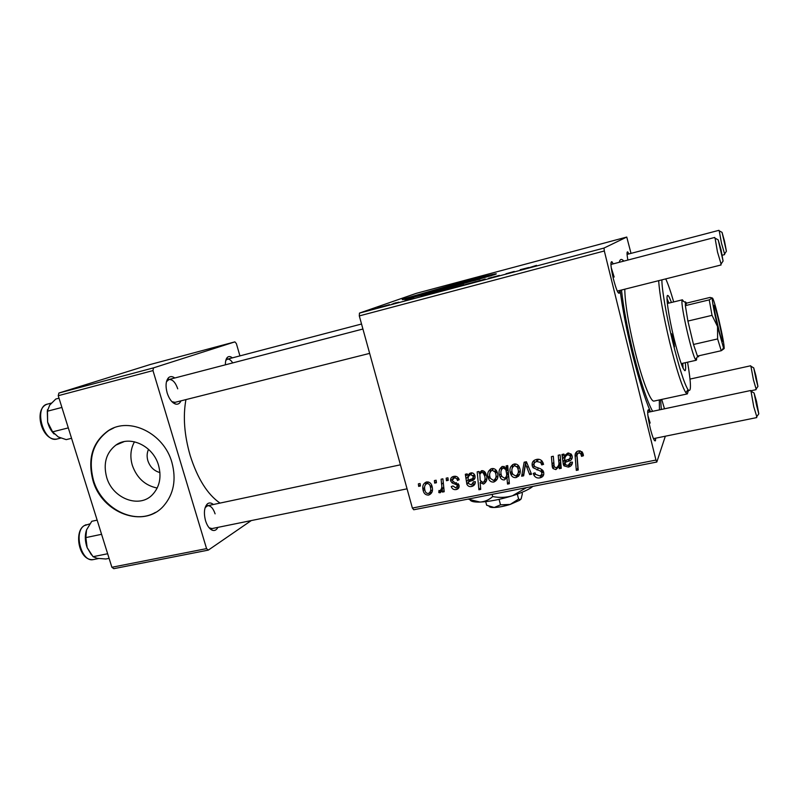 <?xml version="1.0" encoding="UTF-8"?>
<svg xmlns="http://www.w3.org/2000/svg" width="799" height="799" viewBox="0 0 799 799"><rect width="100%" height="100%" fill="white"/><g stroke="black" fill="none" stroke-linecap="round" stroke-linejoin="round"><path stroke-width="1.2" d="M458.806 487.799L457.977 487.74M472.569 486.201L471.75 486.291M479.919 279.201L457.018 284.824L418.416 296.029M460.723 282.466L403.575 298.896C398.192 301.033 408.998 298.556 436.014 291.445L494.401 274.696C502.321 271.91 485.133 275.925 460.723 282.466M491.735 275.595L460.963 283.375L406.541 298.896M421.173 296.369L432.698 293.083L421.203 296.319M157.203 488.039C145.148 485.582 136.849 478.012 132.324 465.328C129.847 456.728 130.567 448.878 134.492 441.787M148.524 449.328C146.916 452.863 146.696 456.678 147.885 460.763C150.052 466.996 154.067 470.941 159.93 472.579M106.657 477.293C112.469 498.456 139.256 508.853 152.469 494.681C159.65 486.921 161.678 477.143 158.542 465.338C153.188 445.772 129.718 434.806 115.875 445.103C106.147 452.763 103.071 463.5 106.657 477.293M92.974 480.569C101.992 513.387 144.09 528.898 163.795 505.727C173.773 494.002 176.479 479.56 171.895 462.381C163.945 433.268 129.528 416.419 108.354 430.631C92.474 442.127 87.351 458.766 92.974 480.569M113.947 427.864L108.864 430.431C92.994 441.917 87.86 458.546 93.483 480.329C101.403 508.144 133.823 525.233 155.505 512.379M180.954 400.858C179.725 403.585 177.907 404.644 175.48 404.044C171.945 402.716 169.178 399.031 167.171 392.958C165.323 385.897 165.802 380.793 168.599 377.647C170.377 376.149 172.444 376.269 174.791 377.997M171.885 401.647L174.991 402.356L369.647 353.378M217.897 527.37C216.539 529.997 214.721 530.965 212.434 530.276C209.508 529.078 207.201 525.892 205.533 520.718C203.575 512.908 204.214 507.275 207.43 503.839C209.238 502.481 211.216 502.701 213.363 504.499M209.118 527.789L211.985 528.578L407.061 488.828M655.689 438.172L655.44 440.748C654.391 441.687 652.693 437.652 650.336 428.644C647.51 415.969 646.95 409.667 648.648 409.737L649.887 411.894M619.575 290.506L619.355 293.143C618.126 294.062 616.139 289.308 613.392 278.881C610.726 267.106 610.236 261.383 611.914 261.712L613.203 263.87M664.498 408.798L661.712 399.42M660.613 399.66L661.312 409.478M650.486 411.775C644.753 398.481 638.711 379.185 632.379 353.867C626.606 330.197 622.521 309.033 620.124 290.367M185.937 399.6C182.881 416.409 184.289 435.036 190.162 455.48C197.533 478.591 207.48 494.461 220.005 503.09M518.621 476.184L516.623 476.883M359.3 315.915L359.46 313.098L603.994 248.06L604.324 250.976L359.3 315.915L412.374 508.064L655.959 460.064L656.818 462.032L665.337 436.204M656.818 462.032L413.752 509.762L412.374 508.064M603.994 248.06L626.756 237.053L631.02 253.373M413.812 298.017L406.082 300.324L413.832 298.057M443.525 290.327L454.102 287.43L443.555 290.417M536.509 265.358L526.281 268.584L536.529 265.408M464.199 284.674L454.671 287.36L464.229 284.774M474.107 282.327L485.203 279.021L474.107 282.327M488.499 278.282L499.355 275.415L488.519 278.352M377.607 307.725L380.494 306.886L377.607 307.725M359.46 313.098L416.189 293.373L626.756 237.053M465.537 284.464L476.204 281.548L465.557 284.564M520.219 269.702L528.688 267.545L520.239 269.912M514.266 271.45L505.977 273.767L514.296 271.58M436.723 291.925L442.996 290.397L428.943 294.481L436.743 292.034M379.126 307.455L389.503 304.619L379.155 307.565M393.408 303.52L396.294 302.681L393.408 303.52M398.781 302.162L391.79 304.219L398.811 302.252M405.043 300.424L407.929 299.585L405.043 300.424M446.192 478.162L447.939 477.802L448.239 480.339L446.451 480.708L446.192 478.162M434.396 480.579L436.134 480.219L436.434 482.746L434.656 483.105L434.396 480.579M459.165 479.76L457.457 480.359C456.968 478.591 455.859 477.792 454.142 477.952L452.344 480.349L453.003 481.368L459.016 485.243C459.415 487.55 458.506 488.988 456.279 489.547C453.802 489.977 452.124 488.978 451.245 486.561L452.943 485.982L455.939 487.969L457.328 485.872L456.878 484.893L452.124 482.946L450.626 480.848C450.306 478.391 451.365 476.903 453.802 476.374C456.429 475.924 458.197 476.993 459.105 479.58L459.165 479.76M478.991 471.45L479.14 473.278L481.677 470.671C483.695 470.631 485.083 471.62 485.852 473.627L486.361 475.145C487.6 479.14 486.651 482.127 483.525 484.094L480.149 482.566L480.718 489.387L478.911 489.747L477.183 471.829L478.991 471.45M536.459 459.455C538.756 458.876 540.683 459.485 542.221 461.273L543.58 464.329L541.772 464.918L540.613 462.401L536.878 461.552C534.771 461.972 533.822 463.21 534.022 465.258L534.911 466.706L540.543 468.743L542.94 470.591L543.66 472.189C544.199 475.255 542.94 477.153 539.874 477.882C537.437 478.341 535.5 477.552 534.062 475.495L533.233 473.417L535.04 472.858L535.61 474.346L539.395 475.804C541.213 475.465 542.022 474.426 541.822 472.668L540.713 471.23L533.033 467.675L532.214 465.797C531.695 462.421 533.103 460.304 536.459 459.455M514.037 464.039C516.114 463.73 517.752 464.479 518.941 466.306L519.74 468.254C521.078 472.678 519.859 475.785 516.084 477.572C513.907 477.852 512.259 477.003 511.15 475.025L510.411 473.098C509.173 468.853 510.381 465.827 514.037 464.039M558.221 455.24L560.129 454.851L561.248 468.284L559.34 468.663L559.15 466.426L555.864 469.602L552.998 468.554L552.289 467.016L551.41 456.638L553.308 456.249L554.186 466.586L556.044 467.864C558.451 466.576 559.36 464.449 558.741 461.482L558.221 455.24M583.18 454.072L583.43 455.74L581.562 456.369L580.713 453.552L578.816 452.993C577.258 453.732 576.708 455.031 577.168 456.888L578.226 470.012L576.299 470.401L575.2 456.818C574.681 453.852 575.749 451.874 578.396 450.866L582.002 451.775L583.18 454.072M604.324 250.976L655.959 460.064M563.914 454.072L564.523 455.66L567.809 453.033L571.145 454.112L572.164 456.099C572.523 458.996 571.195 460.723 568.169 461.283L565.073 462.391L565.622 464.818L568.109 465.447L570.506 462.281L572.464 462.132C572.354 464.818 570.985 466.476 568.359 467.105L563.964 465.857L563.315 464.539L561.967 454.471L563.914 454.072M506.087 465.907L507.705 465.577L509.363 483.705L507.525 484.064L506.975 477.752L504.389 479.909C502.451 480.029 501.063 479.17 500.204 477.333L499.535 475.485C498.306 471.43 499.305 468.394 502.551 466.396L506.286 468.304L506.087 465.907M524.154 462.212L526.411 461.752L531.545 474.236L529.687 474.606L525.542 464.019L523.645 475.814L521.657 476.214L524.154 462.212M491.745 468.604C494.052 468.304 495.76 469.233 496.868 471.37L497.397 472.788C498.726 477.183 497.537 480.269 493.812 482.027C491.375 482.266 489.657 481.218 488.638 478.871L488.199 477.582C486.971 473.368 488.149 470.371 491.745 468.604M467.165 473.877L467.765 475.405L470.831 472.888C472.718 472.668 474.047 473.477 474.806 475.305L474.986 475.874C475.375 478.671 474.147 480.329 471.3 480.858L468.404 481.917L468.613 483.615L471.32 484.883L473.527 481.827L475.365 481.697C475.315 484.294 474.057 485.892 471.59 486.481C469.422 486.941 467.844 486.172 466.846 484.194L465.328 474.246L467.165 473.877M426.506 481.957C429.353 481.777 431.18 483.145 431.989 486.072L432.279 487.36C433.068 491.155 431.859 493.732 428.663 495.08C425.777 495.17 423.959 493.722 423.21 490.716L422.881 489.078C422.331 485.602 423.54 483.225 426.506 481.957M441.118 479.2L442.896 478.841L444.214 491.725L442.446 492.084L442.187 489.417L440.119 492.783L438.811 492.574L438.971 490.486L439.959 490.706C441.667 489.138 442.207 487.03 441.587 484.374L441.118 479.2M418.376 483.854L420.094 483.505L420.404 486.012L418.646 486.371L418.376 483.854M58.237 395.705L58.896 393.038L153.478 367.88L152.969 370.596L58.237 395.705L111.88 567.27L206.561 548.613L208.319 550.111L251.276 520.568M208.319 550.111L113.778 568.678L111.88 567.27M153.478 367.88L234.886 341.872L236.364 343.59L239.94 355.885M234.886 341.872L150.402 364.464L58.896 393.038M152.969 370.596L206.561 548.613M225.418 364.813C225.318 361.188 226.007 358.681 227.455 357.293C228.854 356.144 230.492 356.334 232.359 357.872M177.728 388.823C175.51 382.441 172.604 379.335 169.018 379.495L166.482 381.662M215.101 513.847C213.233 508.314 210.746 505.607 207.66 505.707L205.133 507.625M232.709 362.916C230.951 360.139 229.203 358.881 227.465 359.151L225.797 360.409M627.834 260.065C626.816 254.042 626.786 251.345 627.744 251.955L628.863 253.942M619.225 262.302C620.004 259.276 621.322 258.646 623.19 260.424L623.829 261.103M628.064 260.005L627.585 258.556M614.151 277.033L611.195 267.555M650.156 423.051L647.889 415.55M454.391 287.52L454.891 287.38M583.12 453.852L581.562 456.369M582.631 452.643L581.342 454.761M580.174 450.816L578.816 452.993M579.704 450.766L578.666 453.033M578.037 467.745L576.299 470.401M577.847 467.785L576.768 454.311L575.2 456.818M576.768 454.311L576.878 451.475M572.294 457.777L569.477 458.836M566.671 459.944L563.315 464.539M570.486 462.651L571.145 462.231M572.264 463.55L569.977 464.519L568.359 467.105M564.983 461.982L564.673 459.545L563.005 462.082M564.673 459.545L564.563 455.6M563.964 454.172L562.616 456.159M570.316 456.728L571.874 455.25L570.945 455.44L571.874 455.25M567.869 453.023L566.701 455.15M567.64 454.781C565.293 455.949 564.404 457.917 564.983 460.703L567.22 459.765C569.317 459.465 570.326 458.376 570.266 456.489L569.737 455.43L567.64 454.781L568.838 452.963M571.505 454.571L570.266 456.489M559.15 466.426L560.858 463.849L561.038 466.077L559.34 468.663M559.5 465.907L557.592 467.016L555.864 469.602M553.927 464.618L552.289 467.016M558.631 464.968C560.329 463.41 560.928 461.403 560.449 458.956L560.109 454.851M509.203 481.947L507.525 484.064M508.633 475.705L506.975 477.752M507.864 476.643L504.389 479.909M506.536 477.273L505.807 477.333M501.083 473.647L499.535 475.485M501.313 469.952L501.872 466.616M507.784 466.516L506.286 468.304M506.706 475.575L508.444 473.707M503.919 466.406L503.44 467.575M506.636 473.847L505.777 469.502L503.12 467.954C500.973 469.672 500.384 472.049 501.343 475.085L501.852 476.484L504.559 478.202C506.147 477.303 506.836 475.854 506.636 473.847L508.274 471.859M504.329 466.536L503.12 467.954M507.994 468.803L506.286 470.861M519.69 474.366L518.132 474.946L516.084 477.572M518.132 474.946L517.263 475.035M511.969 471.18L510.411 473.098M512.149 468.464L512.668 464.579M515.155 463.949L514.296 465.687M518.102 473.258L520.149 470.611M515.735 475.964C518.231 474.396 518.97 472.009 517.962 468.823L517.303 467.155L514.436 465.647C512.039 467.255 511.31 469.622 512.239 472.738L512.858 474.336L515.735 475.964M519.34 467.085L517.962 468.823M515.774 464.019L514.436 465.647M530.985 472.868L529.687 474.606M526.721 462.511L525.542 464.019M524.034 473.517L521.657 476.214M523.675 473.587L525.762 461.882M543.15 463.021L541.772 464.918M542.95 462.541L541.632 464.349M541.812 460.773L540.613 462.401M538.576 459.285L536.878 461.552M537.937 459.275L535.839 461.862M543.769 474.456L541.732 475.225L539.874 477.882M541.732 475.225L540.663 475.365M533.712 473.268L533.323 473.807M541.892 472.998L543.52 471.74M543.11 470.851L541.822 472.668M541.922 469.542L540.713 471.23M534.181 460.354L534.141 463.25L532.214 465.797M497.328 478.951L496.049 479.38L493.812 482.027M496.049 479.38L495.01 479.47M489.747 475.814L488.199 477.582M490.077 472.319L490.656 468.983M493.023 468.524L492.244 470.082M495.789 477.772L497.837 475.755M493.472 480.429C495.929 478.881 496.648 476.514 495.63 473.358L495.17 472.079L492.144 470.202C489.787 471.8 489.078 474.137 490.007 477.233L490.386 478.341L493.472 480.429M497.038 471.73L495.63 473.358M493.552 468.604L492.144 470.202M481.497 470.711L479.14 473.278M486.311 481.298L483.525 484.094M485.842 481.427L484.394 481.368M480.938 481.677L480.149 482.566M480.589 487.819L478.911 489.747M479.999 473.907L479.859 472.499M482.696 470.651L482.276 471.53M485.313 479.889L486.791 478.561M482.986 482.536C484.973 480.948 485.532 478.731 484.653 475.894L483.135 472.868L481.507 472.369L479.839 474.356L480.199 480.419L482.986 482.536M486.102 474.266L484.653 475.894M483.015 470.721L481.507 472.369M484.384 471.49L483.135 472.868M485.922 473.797L484.534 475.365M469.802 473.258L467.765 475.405M475.085 477.802L472.309 478.621M471.001 479.18L468.404 481.917M473.727 482.226L474.896 481.727M475.095 483.485L471.59 486.481M473.997 483.814L472.948 483.934M468.414 482.226L466.786 483.984M469.173 481.088L468.973 479.899M468.234 479.69L466.446 481.607M468.763 476.014L468.653 474.476M467.405 474.386L465.977 475.874M473.278 476.623L474.976 475.834M471.67 472.818L470.801 474.466M470.691 474.576C468.494 475.685 467.695 477.592 468.284 480.289L470.381 479.38C472.359 479.11 473.298 478.062 473.198 476.244L470.691 474.576L472.269 472.898M474.566 474.776L473.198 476.244M458.946 479.09L457.517 480.579M455.76 476.314L454.142 477.952M455.16 476.254L454.831 477.253M459.135 486.791L456.279 489.547M458.806 486.861L457.248 486.961M458.466 485.303L458.976 485.133M458.696 484.424L457.328 485.872M458.107 483.615L456.878 484.893M453.413 481.617L452.124 482.946M452.564 478.881L450.626 480.848M453.203 478.241L453.153 476.534M431.939 492.234L428.663 495.08M431.41 492.374L429.922 492.394M424.708 489.278L423.21 490.716M425.607 484.354L426.157 482.047M428.214 481.947L427.845 482.636M431.061 490.826L432.429 489.997M428.314 493.512C430.421 492.324 431.16 490.386 430.541 487.68L430.311 486.611C429.902 484.623 428.773 483.595 426.916 483.515C424.928 484.723 424.189 486.621 424.708 489.228L424.938 490.376C425.348 492.354 426.466 493.402 428.314 493.512M431.72 485.243L430.311 486.611M428.494 482.027L426.916 483.515M436.294 481.527L434.656 483.105M444.084 490.416L442.446 492.084M443.815 487.78L442.187 489.417M441.637 491.245L440.119 492.783M442.037 490.047L438.811 492.574M441.477 489.877L441.537 489.118M442.616 488.029L443.735 487.06M448.089 479.06L446.451 480.708M420.264 484.863L418.646 486.371M468.913 283.675L474.336 282.047L468.913 283.675M461.812 285.453L456.479 286.881L461.832 285.563M446.771 289.558L452.264 287.93L446.781 289.608M436.354 292.334L441.438 290.726L436.364 292.374M429.592 293.862L424.489 295.35L429.592 293.862M382.012 306.796L387.735 305.088L382.012 306.796M519.49 474.846L517.722 475.465M511.15 475.025L512.449 473.417L510.831 474.007M661.882 279.86C661.792 289.178 666.356 315.635 672.568 341.193L674.496 346.826L673.447 339.355L671.51 333.712L672.568 341.193C679.01 367.2 684.154 383.35 687.979 389.652C691.385 393.308 691.255 384.159 687.579 362.197M671.44 302.481C669.752 297.817 668.513 295.47 667.714 295.43C665.547 294.881 668.583 316.234 673.957 338.267C679.03 358.541 682.696 369.358 684.943 370.706C685.722 370.556 685.852 367.89 685.312 362.706M683.085 368.249L682.775 363.275M673.707 301.932C670.611 291.255 667.944 283.575 665.717 278.901M688.488 390.302L687.33 393.907L685.862 392.709C681.817 386.207 676.423 369.368 669.672 342.192C663.24 314.956 659.565 294.451 658.676 280.669M624.778 289.198C625.008 303.001 628.344 323.365 634.766 350.292C641.947 379.695 650.576 402.037 653.942 401.098L654.171 401.048M621.492 290.027C623.43 307.685 627.325 328.569 633.188 352.659C640.379 381.143 646.85 400.699 652.603 411.325M659.455 409.867L659.315 399.939M668.913 303.101L667.015 298.486M59.016 398.182L55.79 399.031L49.728 405.083L47.301 411.245L61.913 407.44M68.305 427.894L52.594 431.85L47.64 422.142L47.301 411.245M71.56 438.301L66.197 439.63L58.267 436.933L52.594 431.85M47.441 409.747L47.64 422.142C48.939 426.996 51.096 430.941 54.092 433.987M97.148 520.139L91.785 521.288L86.542 529.887C84.724 535.37 84.924 541.293 87.151 547.645L85.863 537.597L86.542 529.887M101.573 534.301L85.863 537.597M107.655 553.747L93.044 556.703L87.151 547.645L91.446 554.856M109.093 558.351L105.868 558.99L97.208 558.321L93.044 556.703M721.058 249.797L718.191 239.87L723.085 261.043L721.058 249.797M721.078 264L717.512 252.104L715.065 238.162M724.543 241.288L722.046 232.369L726.411 251.236L724.543 241.288M724.593 253.952L721.487 243.166L719.22 230.811M756.623 405.572L758.79 413.852L756.513 401.368L754.086 393.008L756.623 405.572M756.773 416.669L753.757 406.701L751 391.21M755.954 378.826L757.931 386.436L755.864 375.54L753.717 367.87L755.954 378.826M756.104 389.023L753.417 379.785L750.91 366.242M722.476 341.113C722.146 345.428 713.068 306.996 714.026 305.338L714.486 305.757C716.333 309.353 722.725 337.298 722.506 340.793L722.476 341.113M712.039 315.345L687.899 321.068L693.502 344.469L717.622 338.926L717.532 326.521L712.039 315.345L709.232 299.865L685.362 305.637L685.412 301.852L686.651 303.111L685.362 305.637L687.899 321.068L693.502 344.469L697.437 356.094L698.556 356.813L698.676 355.815M696.678 357.902L696.558 359.88L695.549 359.56C691.864 354.676 680.638 305.608 682.046 300.534L682.416 299.805L683.614 301.433M724.104 348.634L721.257 350.711L717.622 338.926M697.437 356.094L721.257 350.711M709.232 299.865L712.299 297.997L710.061 297.428L686.651 303.111M717.532 326.521L723.524 347.905L724.194 348.384C724.184 344.639 722.446 335.22 718.96 320.139C715.395 305.358 713.167 297.977 712.299 297.997L712.239 298.586C712.478 302.991 714.246 312.299 717.532 326.521M719.589 332.943L715.235 313.977M521.927 492.334L522.336 493.892L521.138 498.916L520.019 499.565L518.611 499.065L510.231 504.419L500.524 504.828L499.065 499.365M518.611 499.065L517.303 494.122M500.524 504.828L494.201 507.495L486.661 505.238L485.702 501.642M532.903 486.361L531.265 487.59C527.11 490.336 520.848 493.053 512.469 495.76C500.244 499.525 489.437 501.632 480.029 502.072C474.366 502.221 471.08 501.542 470.162 500.044M526.451 487.63L512.469 495.76C505.967 497.607 499.375 497.877 492.693 496.559L492.114 494.371M492.693 496.559C489.108 499.864 484.883 501.702 480.029 502.072L468.024 499.105M534.231 466.087L534.052 465.388M521.138 498.916L519.59 500.304L510.231 504.419C504.239 506.276 498.896 507.305 494.201 507.495C491.345 507.555 489.657 507.195 489.138 506.426M510.391 504.369L501.862 506.556M569.787 458.756L568.169 461.283M564.583 456.209L562.905 458.716M553.747 462.222L551.999 464.748M560.449 458.956L558.741 461.482M508.044 469.343L506.396 471.33M528.189 466.067L526.911 467.725M538.476 468.054L537.028 470.032M473.717 478.231L471.3 480.858M468.753 475.755L466.296 478.351M456.479 482.666L455.12 484.074M443.285 482.686L441.587 484.374M51.466 403.066L47.58 404.084C33.398 406.391 43.246 443.095 56.929 439.041L56.959 439.031M89.838 523.874L84.195 525.672C73.318 532.124 81.548 562.686 93.293 559.59L93.643 559.52M403.735 299.485L403.575 298.896M173.233 402.267L175.48 404.044M210.337 528.419L212.434 530.276M654.061 439.899L655.44 440.748M617.907 292.314L619.355 293.143M456.619 478.731L458.586 478.331M472.848 475.425L473.737 475.245M483.495 473.258L485.472 472.858M494.471 471.02L496.439 470.621L495.17 472.079M505.308 468.813L506.576 468.554M516.793 466.476L518.062 466.216M210.786 528.818L210.227 528.938L210.786 528.818M173.743 402.666L173.173 402.816L173.743 402.666M622.541 261.443L623.19 260.424M627.045 253.063L627.744 251.955M610.905 263.29L611.914 261.712M647.659 411.175L648.648 409.737M226.387 359.73L227.455 357.293M206.172 506.416L207.43 503.839M167.51 380.304L168.599 377.647M108.864 430.431L108.354 430.631M124.065 441.647L115.875 445.103M580.713 453.552L581.882 451.665M563.964 465.857L565.203 463.949M569.737 455.43L570.806 453.782M552.998 468.554L554.226 466.736M500.204 477.333L501.542 475.735M505.777 469.502L507.834 467.045M517.303 467.155L518.501 465.677M540.933 462.811L542.141 461.163M534.062 475.495L535.3 473.777M541.472 471.879L542.651 470.221M533.033 467.675L534.311 465.977M488.638 478.871L490.017 477.283M484.244 474.526L485.572 473.038M466.846 484.194L468.424 482.496M465.867 475.515L467.255 474.057M473.098 475.934L474.416 474.516M457.457 480.359L458.866 478.901M422.881 489.078L424.639 487.4M430.541 487.68L432.039 486.241M687.33 393.907L653.942 401.098M687.979 389.652L685.862 392.709M46.702 404.354C33.288 409.617 41.908 441.577 56.929 439.041L60.924 438.042M86.102 524.703L84.065 525.712M83.675 525.992C73.808 532.663 79.151 561.317 93.293 559.59L98.577 558.531M718.191 239.87L714.666 237.952M168.829 379.545L362.926 329.018M610.915 264.469L714.696 237.453M617.287 291.086L721.078 264.968M723.085 261.043L720.788 264.419M722.046 232.369L718.94 230.661M718.96 230.322L627.075 254.412M361.538 324.014L227.325 359.19M724.593 254.621L722.266 255.211M726.411 251.236L724.403 254.242M758.79 413.852L756.493 417.048M756.773 417.577L653.452 438.631M582.351 453.113L580.793 453.433M750.641 390.521L647.649 412.374M400.429 464.818L207.48 505.747M754.086 393.008L750.611 390.991M757.931 386.436L755.914 389.293M750.83 390.781L756.104 389.662M690.006 379.086L750.67 365.772M753.717 367.87L750.651 366.092M682.416 299.805L667.355 303.48M696.249 360.249L681.207 363.635M685.272 302.372L682.046 300.534M697.657 356.494L695.549 359.56M721.857 340.424L722.506 340.793M714.026 306.436L714.486 305.757M723.524 347.905L721.757 350.441M531.265 487.59L531.864 486.571M519.59 500.304L520.019 499.565"/></g></svg>
